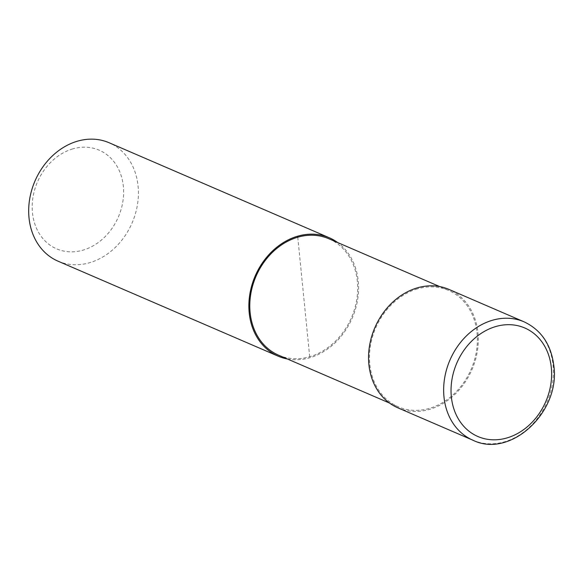 <?xml version="1.0" encoding="UTF-8"?>
<svg xmlns="http://www.w3.org/2000/svg" width="583" height="583" viewBox="0 0 583 583"><rect width="100%" height="100%" fill="white"/><g stroke="black" fill="none" stroke-linecap="round" stroke-linejoin="round"><path stroke-width="0.44" stroke-dasharray="2.92 2.19" d="M397.876 407.83A64.487 52.885 113.3 0 0 429.489 409.397A64.487 52.885 113.3 0 0 477.339 351.301A64.487 52.885 113.3 0 0 448.976 289.416M278.608 355.193A63.409 52.004 113.3 0 0 309.697 356.73A63.409 52.004 113.3 0 0 356.752 299.604A63.409 52.004 113.3 0 0 328.856 238.753M417.457 288.862A63.409 52.004 113.3 0 0 370.409 345.996A63.409 52.004 113.3 0 0 398.298 406.847A63.409 52.004 113.3 0 0 429.387 408.384A63.409 52.004 113.3 0 0 476.442 351.25A63.409 52.004 113.3 0 0 448.546 290.407A63.409 52.004 113.3 0 0 417.457 288.862M57.994 261.155A64.487 52.885 113.3 0 0 89.614 262.722A64.487 52.885 113.3 0 0 137.464 204.626A64.487 52.885 113.3 0 0 109.094 142.74M287.434 358.997A64.487 52.885 113.3 0 0 309.799 357.743A64.487 52.885 113.3 0 0 356.49 305.361A64.487 52.885 113.3 0 0 337.688 242.557M72.846 148.869A53.738 44.075 113.3 0 0 32.459 212.715A53.738 44.075 113.3 0 0 82.954 250.158A53.738 44.075 113.3 0 0 123.348 186.312A53.738 44.075 113.3 0 0 72.846 148.869M297.767 237.208L309.799 357.743M472.966 440.238A64.487 52.885 113.3 0 0 504.579 441.805A64.487 52.885 113.3 0 0 553.048 365.184A64.487 52.885 113.3 0 0 524.066 321.823M389.473 403.035L398.298 406.847M439.72 286.596L448.546 290.407"/><path stroke-width="0.87" d="M524.066 321.823L448.976 289.416A64.487 52.885 113.3 0 0 417.355 287.849A64.487 52.885 113.3 0 0 369.505 345.952A64.487 52.885 113.3 0 0 397.876 407.83L472.966 440.238A64.487 52.885 113.3 0 1 443.976 396.87A64.487 52.885 113.3 0 1 492.446 320.256A64.487 52.885 113.3 0 1 524.066 321.823C541.301 330.007 551.226 344.728 553.85 365.971C560.489 411.999 510.504 458.777 472.966 440.238M439.72 286.596L328.856 238.753A63.409 52.004 113.3 0 0 297.767 237.208A63.409 52.004 113.3 0 0 250.719 294.342A63.409 52.004 113.3 0 0 278.608 355.193L389.473 403.035M337.688 242.557A64.487 52.885 113.3 0 0 329.286 237.762L109.094 142.74A64.487 52.885 113.3 0 0 77.481 141.173A64.487 52.885 113.3 0 0 29.631 199.277A64.487 52.885 113.3 0 0 57.994 261.155L278.186 356.177A64.487 52.885 113.3 0 0 287.434 358.997M329.286 237.762A64.487 52.885 113.3 0 0 297.665 236.195A64.487 52.885 113.3 0 0 249.816 294.298A64.487 52.885 113.3 0 0 278.186 356.177M297.665 236.195L297.767 237.208M495.776 326.538A59.109 48.476 113.3 0 0 451.344 396.768A59.109 48.476 113.3 0 0 506.897 437.957A59.109 48.476 113.3 0 0 551.329 367.727A59.109 48.476 113.3 0 0 495.776 326.538"/></g></svg>
